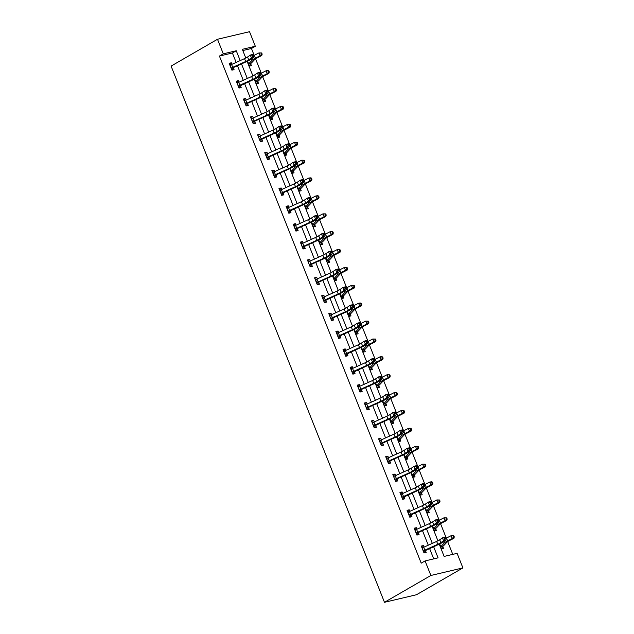 <?xml version="1.0" encoding="UTF-8"?>
<svg xmlns="http://www.w3.org/2000/svg" width="634" height="634" viewBox="0 0 634 634"><rect width="100%" height="100%" fill="white"/><g stroke="black" fill="none" stroke-linecap="round" stroke-linejoin="round"><path stroke-width="0.95" d="M439.251 544.154L444.125 556.422L457.114 553.347L462.907 567.905L416.506 594.732L384.473 602.3L171.093 66.094L217.494 39.268L223.287 53.827L219.419 56.061L421.214 563.158L425.081 560.924L438.07 557.849L433.632 546.698M217.494 39.268L249.527 31.7L255.32 46.258L242.331 49.325L245.794 58.027M254.179 55.34L251.452 48.493L255.32 46.258M452.763 554.378L447.675 541.579M446.304 538.131L440.559 523.7M439.188 520.252L433.442 505.821M432.071 502.366L426.325 487.934M424.954 484.487L419.209 470.056M417.838 466.608L412.092 452.177M410.721 448.721L404.975 434.29M403.604 430.843L397.867 416.411M396.488 412.964L390.75 398.532M389.371 395.077L383.633 380.654M382.262 377.198L376.517 362.767M375.146 359.319L369.4 344.888M368.029 341.441L362.283 327.009M360.912 323.554L355.167 309.123M353.796 305.675L348.05 291.244M346.679 287.796L340.933 273.365M339.562 269.91L333.825 255.478M332.446 252.031L326.708 237.599M325.329 234.152L319.591 219.721M318.22 216.265L312.475 201.834M311.104 198.387L305.358 183.955M303.987 180.508L298.242 166.076M296.87 162.629L291.125 148.197M289.754 144.742L284.008 130.311M282.637 126.863L276.892 112.432M275.521 108.985L269.783 94.553M268.404 91.098L262.666 76.666M261.287 73.219L255.55 58.788M251.452 48.493L242.814 50.538M247.308 61.276L249.21 66.079L251.381 65.564L250.636 63.701M255.589 82.095L254.432 79.155L256.326 83.957L258.49 83.442L257.753 81.588M261.533 97.042L263.443 101.836L265.606 101.329L264.869 99.467M269.822 117.861L268.665 114.912L270.559 119.723L272.723 119.208L271.986 117.345L270.52 119.612M275.766 132.799L277.676 137.602L279.84 137.087L279.103 135.232M284.048 153.618L282.899 150.678L284.793 155.481L286.956 154.973L286.219 153.111L284.753 155.378M291.315 171.228L293.502 170.704A4.367 0.642 158.3 0 0 294.2 170.189L297.576 166.607A6.237 0.919 -21.7 0 1 299.842 165.165L304.471 162.811L302.79 163.057L298.162 165.411A9.351 1.379 158.3 0 0 294.762 167.574L291.18 171.481L290.015 168.557L291.909 173.359L294.073 172.852L293.328 170.99L291.862 173.256M297.116 186.444L299.026 191.246L301.19 190.731L300.445 188.869M304.233 204.33L306.143 209.125L308.306 208.618L307.561 206.755M311.349 222.209L313.251 227.004L315.423 226.496L314.678 224.634M319.631 243.028L318.474 240.08L320.368 244.89L322.532 244.375L321.795 242.513L320.328 244.779M325.575 257.975L327.485 262.769L329.648 262.254L328.911 260.4M332.692 275.853L334.601 280.648L336.765 280.141L336.028 278.278M341.124 296.395L343.319 295.88A4.367 0.642 158.3 0 0 344.008 295.365L347.384 291.775A6.237 0.919 -21.7 0 1 349.651 290.332L354.279 287.979L352.599 288.232L347.971 290.578A9.351 1.379 158.3 0 0 344.571 292.742L340.989 296.657L339.824 293.724L341.718 298.535L343.882 298.02L343.145 296.157L341.678 298.424M346.925 311.611L348.835 316.414L350.998 315.898L350.261 314.044M355.206 332.43L354.057 329.49L355.951 334.292L358.115 333.785L357.37 331.923M361.158 347.377L363.068 352.179L365.232 351.664L364.487 349.802M369.44 368.195L368.291 365.247L370.185 370.058L372.348 369.543L371.603 367.688L370.137 369.947M376.707 385.797L378.894 385.282A4.367 0.642 158.3 0 0 379.592 384.767L382.968 381.177A6.237 0.919 -21.7 0 1 385.234 379.734L389.855 377.381L388.174 377.634L383.554 379.988A9.351 1.379 158.3 0 0 380.154 382.151L376.572 386.058L375.407 383.134L377.301 387.937L379.465 387.429L378.72 385.567L377.254 387.834M383.673 403.961L382.516 401.013L384.41 405.815L386.574 405.308L385.837 403.446M389.617 418.9L391.527 423.702L393.69 423.187L392.953 421.325M396.733 436.786L398.643 441.581L400.807 441.066L400.07 439.211M405.023 457.605L403.866 454.657L405.76 459.46L407.924 458.953L407.186 457.09L405.72 459.357M410.967 472.544L412.877 477.347L415.04 476.831L414.303 474.969M419.248 493.363L418.099 490.423L419.993 495.225L422.157 494.71L421.42 492.856M426.516 510.972L428.703 510.449A4.367 0.642 158.3 0 0 429.4 509.934L432.776 506.344A6.237 0.919 -21.7 0 1 435.043 504.902L439.671 502.556L437.991 502.802L433.363 505.155A9.351 1.379 158.3 0 0 429.963 507.319L426.381 511.226L425.216 508.302L427.11 513.104L429.273 512.597L428.529 510.735L427.062 513.001M432.317 526.188L434.227 530.991L436.39 530.476L435.645 528.613M440.598 547.007L439.449 544.059L441.343 548.87L443.507 548.355L442.762 546.5M433.719 558.879L429.598 548.521M428.283 545.208L422.482 530.634M421.166 527.322L415.365 512.755M414.05 509.443L408.248 494.877M406.933 491.564L401.132 476.99M399.816 473.677L394.015 459.111M392.7 455.798L386.898 441.232M385.583 437.92L379.79 423.346M378.466 420.041L372.673 405.467M371.35 402.154L365.556 387.588M364.241 384.275L358.44 369.709M357.124 366.397L351.323 351.822M350.008 348.51L344.207 333.944M342.891 330.631L337.09 316.065M335.774 312.752L329.973 298.178M328.658 294.865L322.857 280.299M321.541 276.987L315.748 262.421M314.424 259.108L308.631 244.534M307.308 241.229L301.515 226.655M300.191 223.342L294.398 208.776M293.082 205.464L287.281 190.889M285.966 187.585L280.165 173.011M278.849 169.698L273.048 155.132M271.732 151.819L265.931 137.253M264.616 133.94L258.815 119.366M257.499 116.054L251.706 101.488M250.382 98.175L244.589 83.609M243.266 80.296L237.473 65.722M236.149 62.409L232.401 52.994L219.419 56.061M231.941 64.319L231.323 62.782L229.159 63.289L231.901 70.168L234.065 69.661L233.32 67.798M239.058 82.198L238.439 80.661L236.276 81.176L239.018 88.047L241.182 87.54L240.437 85.677L238.97 87.944M246.166 100.077L245.556 98.539L243.393 99.055L246.127 105.933L248.298 105.418L247.553 103.556M253.283 117.964L252.673 116.426L250.509 116.933L253.243 123.812L255.407 123.297L254.67 121.443M260.4 135.842L259.789 134.305L257.626 134.812L260.36 141.691L262.524 141.184L261.787 139.322L260.32 141.588M267.516 153.721L266.906 152.184L264.743 152.699L267.477 159.578L269.64 159.063L268.903 157.2L267.437 159.467M274.633 171.608L274.023 170.07L271.859 170.578L274.593 177.457L276.757 176.941L276.02 175.087M281.75 189.487L281.139 187.949L278.976 188.457L281.71 195.335L283.873 194.828L283.136 192.966M288.866 207.366L288.256 205.828L286.085 206.343L288.827 213.214L290.99 212.707L290.245 210.845L288.779 213.111M295.983 225.244L295.365 223.707L293.201 224.222L295.943 231.101L298.107 230.586L297.362 228.723M303.1 243.131L302.481 241.594L300.318 242.101L303.06 248.98L305.223 248.473L304.478 246.61M310.208 261.01L309.598 259.472L307.435 259.988L310.169 266.859L312.34 266.351L311.595 264.489M317.325 278.889L316.715 277.351L314.551 277.866L317.285 284.745L319.449 284.23L318.712 282.368M324.442 296.775L323.831 295.238L321.668 295.745L324.402 302.624L326.565 302.109L325.828 300.254L324.362 302.521M331.558 314.654L330.948 313.117L328.784 313.624L331.519 320.503L333.682 319.996L332.945 318.133M338.675 332.533L338.065 330.996L335.901 331.511L338.635 338.39L340.799 337.874L340.062 336.012M345.792 350.42L345.181 348.882L343.018 349.389L345.752 356.268L347.915 355.753L347.178 353.899L345.712 356.157M352.908 368.299L352.298 366.761L350.127 367.268L352.869 374.147L355.032 373.64L354.287 371.778L352.821 374.044M360.025 386.177L359.407 384.64L357.243 385.155L359.985 392.034L362.149 391.519L361.404 389.656M367.141 404.056L366.523 402.519L364.36 403.034L367.102 409.913L369.265 409.398L368.52 407.535M374.25 421.943L373.64 420.405L371.476 420.913L374.211 427.791L376.382 427.284L375.637 425.422L374.171 427.688M381.367 439.822L380.757 438.284L378.593 438.799L381.327 445.67L383.491 445.163L382.754 443.301M388.483 457.7L387.873 456.163L385.71 456.678L388.444 463.557L390.607 463.042L389.87 461.18M395.6 475.587L394.99 474.05L392.826 474.557L395.561 481.436L397.724 480.921L396.987 479.066M402.717 493.466L402.107 491.929L399.943 492.444L402.677 499.315L404.841 498.807L404.104 496.945L402.638 499.212M409.833 511.345L409.223 509.807L407.06 510.322L409.794 517.201L411.957 516.686L411.22 514.824L409.754 517.09M416.95 529.231L416.34 527.694L414.168 528.201L416.91 535.08L419.074 534.565L418.337 532.711M424.067 547.11L423.449 545.573L421.285 546.08L424.027 552.959L426.191 552.452L425.446 550.589L423.98 552.856M425.081 560.924L430.874 575.474L384.473 602.3M430.874 575.474L462.907 567.905M247.117 61.363L252.911 75.906M254.234 79.242L260.027 93.792M261.351 97.129L267.144 111.671M268.467 115.008L274.253 129.55M275.584 132.886L281.369 147.429M282.701 150.765L288.486 165.315M289.817 168.652L295.603 183.194M296.934 186.531L302.719 201.073M304.051 204.41L309.836 218.96M311.159 222.296L316.952 236.839M318.276 240.175L324.069 254.717M325.393 258.054L331.186 272.604M332.509 275.941L338.294 290.483M339.626 293.819L345.411 308.362M346.743 311.698L352.528 326.241M353.859 329.577L359.644 344.127M360.976 347.464L366.761 362.006M368.092 365.342L373.878 379.885M375.209 383.221L380.994 397.772M382.318 401.108L388.111 415.65M389.434 418.987L395.228 433.529M396.551 436.866L402.344 451.416M403.668 454.752L409.453 469.295M410.784 472.631L416.57 487.174M417.901 490.51L423.686 505.052M425.018 508.397L430.803 522.939M432.134 526.275L437.92 540.818M240.183 60.595L236.268 50.76L223.287 53.827M432.309 543.386L426.516 528.811M425.192 525.507L419.399 510.933M418.075 507.62L412.282 493.054M410.967 489.741L405.166 475.175M403.85 471.862L398.049 457.288M396.733 453.976L390.932 439.41M389.617 436.097L383.816 421.531M382.5 418.218L376.699 403.644M375.383 400.331L369.582 385.765M368.267 382.453L362.474 367.886M361.15 364.574L355.357 350M354.034 346.695L348.24 332.121M346.925 328.808L341.124 314.242M339.808 310.929L334.007 296.355M332.692 293.051L326.89 278.477M325.575 275.164L319.774 260.598M318.458 257.285L312.657 242.719M311.342 239.406L305.54 224.832M304.225 221.52L298.432 206.953M297.108 203.641L291.315 189.075M289.992 185.762L284.198 171.188M282.875 167.875L277.082 153.309M275.766 149.996L269.965 135.43M268.65 132.118L262.848 117.544M261.533 114.239L255.732 99.665M254.416 96.352L248.615 81.786M247.3 78.473L241.499 63.907M232.401 52.994L236.268 50.76M229.397 63.891L231.323 62.782M236.514 81.77L238.439 80.661M243.63 99.657L245.556 98.539M250.747 117.536L252.673 116.426M257.864 135.414L259.789 134.305M264.98 153.301L266.906 152.184M272.097 171.18L274.023 170.07M279.214 189.059L281.139 187.949M286.33 206.946L288.256 205.828M293.447 224.824L295.365 223.707M300.556 242.703L302.481 241.594M307.672 260.582L309.598 259.472M314.789 278.469L316.715 277.351M321.906 296.347L323.831 295.238M329.022 314.226L330.948 313.117M336.139 332.113L338.065 330.996M343.256 349.992L345.181 348.882M350.372 367.871L352.298 366.761M357.489 385.757L359.407 384.64M364.598 403.636L366.523 402.519M371.714 421.515L373.64 420.405M378.831 439.394L380.757 438.284M385.947 457.28L387.873 456.163M393.064 475.159L394.99 474.05M400.181 493.038L402.107 491.929M407.297 510.925L409.223 509.807M414.414 528.804L416.34 527.694M421.531 546.682L423.449 545.573M231.156 68.306L231.355 68.02A4.367 0.642 -21.7 0 1 232.718 67.347L245.667 61.498A6.237 0.919 158.3 0 0 248.71 59.873L251.452 57.963L250.311 55.095L252.855 54.35L253.164 54.928L252.15 55.221L252.601 56.371L253.616 56.069L253.164 54.928M252.15 55.221L250.311 55.095L247.569 57.005A6.237 0.919 158.3 0 1 244.526 58.629L231.576 64.478A4.367 0.642 -21.7 0 0 230.213 65.151L231.172 68.29M252.601 56.371L251.452 57.963L253.988 57.218L251.246 59.12A9.351 1.379 -21.7 0 1 246.689 61.561L233.542 67.505L231.854 70.065M229.682 64.597L231.259 64.628M231.355 68.02L233.542 67.505M253.988 57.218L253.616 56.069M250.81 63.424A4.367 0.642 158.3 0 0 251.508 62.909L254.884 59.319A6.237 0.919 -21.7 0 1 257.15 57.876L261.771 55.523L260.091 55.776L255.47 58.122A9.351 1.379 158.3 0 0 252.063 60.293L248.623 63.939L250.81 63.424L249.17 65.968M261.485 54.215L262.159 54.112L261.699 52.963L261.026 53.066L261.485 54.215L260.091 55.776L258.949 52.907L254.329 55.261A9.351 1.379 158.3 0 0 253.473 55.705M261.026 53.066L258.949 52.907L261.699 52.963M262.159 54.112L261.771 55.523M238.273 86.192L238.471 85.899A4.367 0.642 -21.7 0 1 239.834 85.225L252.784 79.377A6.237 0.919 158.3 0 0 255.819 77.752L258.569 75.842L257.428 72.981L259.964 72.228L260.281 72.807L259.258 73.108L259.718 74.249L260.733 73.956L260.281 72.807M259.258 73.108L257.428 72.981L254.686 74.883A6.237 0.919 158.3 0 1 251.643 76.508L238.693 82.365A4.367 0.642 -21.7 0 0 237.33 83.038L238.289 86.169M236.799 82.483L238.376 82.507M259.718 74.249L258.569 75.842L261.105 75.097L258.363 77.007A9.351 1.379 -21.7 0 1 253.806 79.44L240.452 85.661M238.471 85.899L240.658 85.384M261.105 75.097L260.733 73.956M266.375 90.987L264.544 90.86L261.794 92.77A6.237 0.919 158.3 0 1 258.759 94.395L245.81 100.243A4.367 0.642 -21.7 0 0 244.447 100.917L245.588 103.786A4.367 0.642 -21.7 0 1 246.951 103.104L259.9 97.256A6.237 0.919 158.3 0 0 262.936 95.631L265.686 93.721L264.544 90.86L267.08 90.115L267.397 90.686L266.375 90.987L266.835 92.136L267.849 91.835L267.397 90.686M266.835 92.136L265.686 93.721L268.222 92.976L265.48 94.886A9.351 1.379 -21.7 0 1 260.923 97.327L247.775 103.263L246.087 105.823M243.916 100.362L245.493 100.386M245.588 103.786L247.775 103.263M268.222 92.976L267.849 91.835M257.927 81.303A4.367 0.642 158.3 0 0 258.617 80.787L261.993 77.197A6.237 0.919 -21.7 0 1 264.267 75.755L268.887 73.401L267.207 73.655L262.579 76.009A9.351 1.379 158.3 0 0 259.179 78.172L255.732 81.818L257.927 81.303L256.287 83.854M268.602 72.094L269.276 71.991L268.816 70.85L268.142 70.945L268.602 72.094L267.207 73.655L266.066 70.786L261.446 73.14A9.351 1.379 158.3 0 0 260.59 73.592M268.142 70.945L266.066 70.786L267.746 70.54L268.816 70.85M269.276 71.991L268.887 73.401M265.044 99.181A4.367 0.642 158.3 0 0 265.733 98.666L269.109 95.084A6.237 0.919 -21.7 0 1 271.376 93.634L276.004 91.288L274.324 91.534L269.696 93.887A9.351 1.379 158.3 0 0 266.296 96.051L262.848 99.704L265.044 99.181L263.403 101.733M261.549 97.034L262.848 99.704M275.719 89.973L276.392 89.877L275.933 88.728L275.259 88.831L275.719 89.973L274.324 91.534L273.183 88.673L268.554 91.027A9.351 1.379 158.3 0 0 267.707 91.47M275.259 88.831L273.183 88.673L275.933 88.728M276.392 89.877L276.004 91.288M252.506 121.95L252.704 121.665A4.367 0.642 -21.7 0 1 254.068 120.991L267.017 115.142A6.237 0.919 158.3 0 0 270.052 113.518L272.802 111.608L271.661 108.739L274.197 107.994L274.506 108.572L273.492 108.866L273.951 110.015L274.966 109.714L274.506 108.572M273.492 108.866L271.661 108.739L268.911 110.649A6.237 0.919 158.3 0 1 265.876 112.273L252.926 118.122A4.367 0.642 -21.7 0 0 251.563 118.796L252.514 121.934M273.951 110.015L272.802 111.608L275.338 110.855L272.596 112.765A9.351 1.379 -21.7 0 1 268.031 115.206L254.892 121.142L253.204 123.709M251.032 118.241L252.609 118.273M252.704 121.665L254.892 121.142M275.338 110.855L274.966 109.714M259.623 139.829L259.813 139.543A4.367 0.642 -21.7 0 1 261.184 138.87L274.134 133.021A6.237 0.919 158.3 0 0 277.169 131.397L279.919 129.487L278.778 126.618L281.314 125.873L281.623 126.451L280.608 126.752L281.068 127.894L282.082 127.6L281.623 126.451M280.608 126.752L278.778 126.618L276.028 128.528A6.237 0.919 158.3 0 1 272.992 130.152L260.043 136.009A4.367 0.642 -21.7 0 0 258.68 136.682L258.363 136.675M258.149 136.128L259.726 136.151M281.068 127.894L279.919 129.487L282.455 128.742L279.713 130.652A9.351 1.379 -21.7 0 1 275.148 133.085L261.794 139.306M259.813 139.543L262.008 139.028M282.455 128.742L282.082 127.6M287.725 144.631L285.894 144.504L283.144 146.414A6.237 0.919 158.3 0 1 280.109 148.039L267.16 153.888A4.367 0.642 -21.7 0 0 265.789 154.561L266.93 157.422A4.367 0.642 -21.7 0 1 268.293 156.749L281.25 150.9A6.237 0.919 158.3 0 0 284.286 149.275L287.028 147.365L285.894 144.504L288.43 143.752L288.739 144.33L287.725 144.631L288.185 145.78L289.199 145.479L288.739 144.33M265.258 154.007L266.835 154.03M288.185 145.78L287.028 147.365L289.572 146.62L286.83 148.53A9.351 1.379 -21.7 0 1 282.265 150.963L268.911 157.184M266.93 157.422L269.125 156.907M289.572 146.62L289.199 145.479M276.226 112.963A6.237 0.919 -21.7 0 1 278.492 111.521L283.121 109.167L281.441 109.42L276.812 111.766A9.351 1.379 158.3 0 0 273.412 113.93L269.965 117.583L272.16 117.068A4.367 0.642 158.3 0 0 272.85 116.553L276.226 112.963M282.835 107.859L283.501 107.756L283.049 106.607L282.376 106.71L282.835 107.859L281.441 109.42L280.299 106.552L275.671 108.905A9.351 1.379 158.3 0 0 274.823 109.349M282.376 106.71L280.299 106.552L283.049 106.607M283.501 107.756L283.121 109.167M279.277 134.947A4.367 0.642 158.3 0 0 279.966 134.432L283.343 130.842A6.237 0.919 -21.7 0 1 285.609 129.399L290.237 127.046L288.557 127.299L283.929 129.653A9.351 1.379 158.3 0 0 280.529 131.817L277.082 135.462L279.277 134.947L277.637 137.491M289.952 125.738L290.618 125.635L290.166 124.494L289.492 124.589L289.952 125.738L288.557 127.299L287.416 124.43L282.788 126.784A9.351 1.379 158.3 0 0 281.94 127.236M289.492 124.589L287.416 124.43L289.096 124.185L290.166 124.494M290.618 125.635L290.237 127.046M290.459 148.721A6.237 0.919 -21.7 0 1 292.726 147.278L297.354 144.932L295.674 145.178L291.046 147.532A9.351 1.379 158.3 0 0 287.646 149.695L284.198 153.349L286.394 152.826A4.367 0.642 158.3 0 0 287.083 152.311L290.459 148.721M297.061 143.617L297.734 143.522L297.283 142.373L296.609 142.476L297.061 143.617L295.674 145.178L294.533 142.317L289.904 144.663A9.351 1.379 158.3 0 0 289.049 145.115M296.609 142.476L294.533 142.317L297.283 142.373M297.734 143.522L297.354 144.932M304.177 161.504L304.851 161.401L304.399 160.251L303.726 160.354L304.177 161.504L302.79 163.057L301.649 160.196L297.021 162.55A9.351 1.379 158.3 0 0 296.165 162.993M303.726 160.354L301.649 160.196L304.399 160.251M304.851 161.401L304.471 162.811M300.619 188.591A4.367 0.642 158.3 0 0 301.316 188.076L304.692 184.486A6.237 0.919 -21.7 0 1 306.959 183.044L311.587 180.69L309.907 180.944L305.279 183.297A9.351 1.379 158.3 0 0 301.879 185.461L298.432 189.106L300.619 188.591L298.979 191.135M297.132 186.436L298.432 189.106M311.294 179.382L311.968 179.279L311.516 178.138L310.842 178.233L311.294 179.382L309.907 180.944L308.766 178.075L304.138 180.428A9.351 1.379 158.3 0 0 303.282 180.88M310.842 178.233L308.766 178.075L310.446 177.829L311.516 178.138M311.968 179.279L311.587 180.69M307.736 206.47A4.367 0.642 158.3 0 0 308.433 205.955L311.809 202.365A6.237 0.919 -21.7 0 1 314.076 200.923L318.704 198.569L317.016 198.822L312.396 201.176A9.351 1.379 158.3 0 0 308.996 203.34L305.548 206.985L307.736 206.47L306.095 209.022M318.411 197.261L319.084 197.158L318.625 196.017L317.959 196.112L318.411 197.261L317.016 198.822L315.883 195.954L311.254 198.307A9.351 1.379 158.3 0 0 310.398 198.759M317.959 196.112L315.883 195.954L317.563 195.708L318.625 196.017M319.084 197.158L318.704 198.569M314.852 224.349A4.367 0.642 158.3 0 0 315.55 223.834L318.926 220.252A6.237 0.919 -21.7 0 1 321.192 218.809L325.813 216.456L324.132 216.701L319.512 219.055A9.351 1.379 158.3 0 0 316.104 221.218L312.665 224.872L314.852 224.349L313.212 226.901M325.527 215.14L326.201 215.045L325.741 213.896L325.068 213.999L325.527 215.14L324.132 216.701L322.991 213.84L318.371 216.194A9.351 1.379 158.3 0 0 317.515 216.638M325.068 213.999L322.991 213.84L325.741 213.896M326.201 215.045L325.813 216.456M326.034 238.13A6.237 0.919 -21.7 0 1 328.309 236.688L332.929 234.334L331.249 234.588L326.629 236.942A9.351 1.379 158.3 0 0 323.221 239.105L319.774 242.751L321.969 242.236A4.367 0.642 158.3 0 0 322.666 241.72L326.034 238.13M332.644 233.027L333.318 232.924L332.858 231.775L332.184 231.878L332.644 233.027L331.249 234.588L330.108 231.719L325.488 234.073A9.351 1.379 158.3 0 0 324.632 234.525M332.184 231.878L330.108 231.719L332.858 231.775M333.318 232.924L332.929 234.334M329.086 260.114A4.367 0.642 158.3 0 0 329.775 259.599L333.151 256.009A6.237 0.919 -21.7 0 1 335.418 254.567L340.046 252.213L338.366 252.467L333.738 254.82A9.351 1.379 158.3 0 0 330.338 256.984L326.89 260.629L329.086 260.114L327.445 262.666M325.591 257.967L326.89 260.629M339.761 250.906L340.434 250.802L339.975 249.661L339.301 249.756L339.761 250.906L338.366 252.467L337.225 249.598L332.604 251.952A9.351 1.379 158.3 0 0 331.748 252.403M339.301 249.756L337.225 249.598L338.905 249.352L339.975 249.661M340.434 250.802L340.046 252.213M336.202 277.993A4.367 0.642 158.3 0 0 336.892 277.478L340.268 273.896A6.237 0.919 -21.7 0 1 342.534 272.454L347.163 270.1L345.482 270.346L340.854 272.699A9.351 1.379 158.3 0 0 337.454 274.863L334.007 278.516L336.202 277.993L334.562 280.545M346.877 268.784L347.551 268.689L347.091 267.54L346.418 267.643L346.877 268.784L345.482 270.346L344.341 267.485L339.713 269.838A9.351 1.379 158.3 0 0 338.865 270.282M346.418 267.643L344.341 267.485L347.091 267.54M347.551 268.689L347.163 270.1M353.994 286.671L354.66 286.568L354.208 285.419L353.534 285.522L353.994 286.671L352.599 288.232L351.458 285.363L346.83 287.717A9.351 1.379 158.3 0 0 345.982 288.161M353.534 285.522L351.458 285.363L354.208 285.419M354.66 286.568L354.279 287.979M350.436 313.759A4.367 0.642 158.3 0 0 351.125 313.244L354.501 309.654A6.237 0.919 -21.7 0 1 356.768 308.211L361.396 305.857L359.716 306.111L355.088 308.465A9.351 1.379 158.3 0 0 351.688 310.628L348.24 314.274L350.436 313.759L348.795 316.303M346.941 311.611L348.24 314.274M361.103 304.55L361.776 304.447L361.325 303.306L360.651 303.401L361.103 304.55L359.716 306.111L358.575 303.242L353.946 305.596A9.351 1.379 158.3 0 0 353.098 306.048M360.651 303.401L358.575 303.242L360.255 302.997L361.325 303.306M361.776 304.447L361.396 305.857M357.544 331.637A4.367 0.642 158.3 0 0 358.242 331.122L361.618 327.532A6.237 0.919 -21.7 0 1 363.884 326.09L368.512 323.744L366.832 323.99L362.204 326.344A9.351 1.379 158.3 0 0 358.804 328.507L355.357 332.161L357.544 331.637L355.904 334.189M368.219 322.429L368.893 322.334L368.441 321.184L367.768 321.287L368.219 322.429L366.832 323.99L365.691 321.129L361.063 323.475A9.351 1.379 158.3 0 0 360.207 323.926M367.768 321.287L365.691 321.129L368.441 321.184M368.893 322.334L368.512 323.744M364.661 349.516A4.367 0.642 158.3 0 0 365.358 349.001L368.734 345.419A6.237 0.919 -21.7 0 1 371.001 343.977L375.629 341.623L373.949 341.869L369.321 344.222A9.351 1.379 158.3 0 0 365.921 346.386L362.474 350.039L364.661 349.516L363.02 352.068M375.336 340.315L376.01 340.212L375.558 339.063L374.884 339.166L375.336 340.315L373.949 341.869L372.808 339.008L368.18 341.361A9.351 1.379 158.3 0 0 367.324 341.805M374.884 339.166L372.808 339.008L375.558 339.063M376.01 340.212L375.629 341.623M375.851 363.298A6.237 0.919 -21.7 0 1 378.118 361.856L382.746 359.502L381.058 359.755L376.438 362.109A9.351 1.379 158.3 0 0 373.038 364.273L369.59 367.918L371.778 367.403A4.367 0.642 158.3 0 0 372.475 366.888L375.851 363.298M382.453 358.194L383.126 358.091L382.667 356.95L382.001 357.045L382.453 358.194L381.058 359.755L379.924 356.887L375.296 359.24A9.351 1.379 158.3 0 0 374.44 359.692M382.001 357.045L379.924 356.887L381.605 356.641L382.667 356.95M383.126 358.091L382.746 359.502M389.569 376.073L390.243 375.97L389.783 374.829L389.11 374.932L389.569 376.073L388.174 377.634L387.033 374.765L382.413 377.119A9.351 1.379 158.3 0 0 381.557 377.571M389.11 374.932L387.033 374.765L389.783 374.829M390.243 375.97L389.855 377.381M386.011 403.161A4.367 0.642 158.3 0 0 386.708 402.645L390.084 399.063A6.237 0.919 -21.7 0 1 392.351 397.621L396.971 395.267L395.291 395.513L390.671 397.867A9.351 1.379 158.3 0 0 387.263 400.03L383.816 403.684L386.011 403.161L384.37 405.712M396.686 393.952L397.359 393.857L396.9 392.708L396.226 392.811L396.686 393.952L395.291 395.513L394.15 392.652L389.53 395.006A9.351 1.379 158.3 0 0 388.674 395.45M396.226 392.811L394.15 392.652L396.9 392.708M397.359 393.857L396.971 395.267M393.128 421.047A4.367 0.642 158.3 0 0 393.817 420.532L397.193 416.942A6.237 0.919 -21.7 0 1 399.468 415.5L404.088 413.146L402.408 413.4L397.78 415.753A9.351 1.379 158.3 0 0 394.38 417.917L390.932 421.562L393.128 421.047L391.487 423.591M403.803 411.838L404.476 411.735L404.017 410.586L403.343 410.689L403.803 411.838L402.408 413.4L401.267 410.531L396.646 412.885A9.351 1.379 158.3 0 0 395.79 413.336M403.343 410.689L401.267 410.531L404.017 410.586M404.476 411.735L404.088 413.146M400.244 438.926A4.367 0.642 158.3 0 0 400.934 438.411L404.31 434.821A6.237 0.919 -21.7 0 1 406.576 433.379L411.204 431.025L409.524 431.279L404.896 433.632A9.351 1.379 158.3 0 0 401.496 435.796L398.049 439.441L400.244 438.926L398.604 441.478M396.749 436.778L398.049 439.441M410.919 429.717L411.593 429.614L411.133 428.473L410.46 428.568L410.919 429.717L409.524 431.279L408.383 428.41L403.755 430.763A9.351 1.379 158.3 0 0 402.907 431.215M410.46 428.568L408.383 428.41L410.063 428.164L411.133 428.473M411.593 429.614L411.204 431.025M294.842 162.51L293.003 162.383L290.261 164.293A6.237 0.919 158.3 0 1 287.226 165.918L274.268 171.766A4.367 0.642 -21.7 0 0 272.905 172.44L274.046 175.309A4.367 0.642 -21.7 0 1 275.41 174.635L288.359 168.779A6.237 0.919 158.3 0 0 291.402 167.154L294.144 165.252L293.003 162.383L295.547 161.638L295.856 162.209L294.842 162.51L295.293 163.659L296.316 163.358L295.856 162.209M295.293 163.659L294.144 165.252L296.688 164.499L293.938 166.409A9.351 1.379 -21.7 0 1 289.381 168.85L276.242 174.786L274.554 177.346M272.374 171.885L273.951 171.917M274.046 175.309L276.242 174.786M296.688 164.499L296.316 163.358M280.965 193.473L281.163 193.188A4.367 0.642 -21.7 0 1 282.526 192.514L295.476 186.665A6.237 0.919 158.3 0 0 298.519 185.041L301.261 183.131L300.12 180.262L302.664 179.517L302.973 180.096L301.958 180.397L302.41 181.538L303.432 181.237L302.973 180.096M301.958 180.397L300.12 180.262L297.378 182.172A6.237 0.919 158.3 0 1 294.334 183.797L281.385 189.645A4.367 0.642 -21.7 0 0 280.022 190.319L280.981 193.457M302.41 181.538L301.261 183.131L303.805 182.386L301.055 184.288A9.351 1.379 -21.7 0 1 296.498 186.729L283.358 192.673L281.67 195.232M279.491 189.772L281.068 189.796M281.163 193.188L283.358 192.673M303.805 182.386L303.432 181.237M288.082 211.36L288.28 211.067A4.367 0.642 -21.7 0 1 289.643 210.393L302.592 204.544A6.237 0.919 158.3 0 0 305.636 202.92L308.378 201.01L307.236 198.149L309.78 197.396L310.089 197.974L309.075 198.276L309.527 199.417L310.541 199.124L310.089 197.974M309.075 198.276L307.236 198.149L304.494 200.051A6.237 0.919 158.3 0 1 301.451 201.683L288.502 207.532A4.367 0.642 -21.7 0 0 287.139 208.206L288.098 211.336M286.608 207.651L288.185 207.675M309.527 199.417L308.378 201.01L310.922 200.265L308.172 202.175A9.351 1.379 -21.7 0 1 303.615 204.608L290.261 210.829M288.28 211.067L290.475 210.551M310.922 200.265L310.541 199.124M316.192 216.154L314.353 216.028L311.611 217.938A6.237 0.919 158.3 0 1 308.568 219.562L295.618 225.411A4.367 0.642 -21.7 0 0 294.255 226.084L295.396 228.953A4.367 0.642 -21.7 0 1 296.76 228.28L309.709 222.423A6.237 0.919 158.3 0 0 312.752 220.798L315.494 218.896L314.353 216.028L316.897 215.283L317.206 215.853L316.192 216.154L316.643 217.303L317.658 217.002L317.206 215.853M316.643 217.303L315.494 218.896L318.03 218.144L315.288 220.053A9.351 1.379 -21.7 0 1 310.731 222.494L297.584 228.43L295.896 230.99M293.724 225.53L295.301 225.553M295.396 228.953L297.584 228.43M318.03 218.144L317.658 217.002M302.315 247.117L302.513 246.832A4.367 0.642 -21.7 0 1 303.876 246.158L316.826 240.31A6.237 0.919 158.3 0 0 319.861 238.685L322.611 236.775L321.47 233.906L324.006 233.161L324.323 233.74L323.3 234.033L323.76 235.182L324.774 234.881L324.323 233.74M323.3 234.033L321.47 233.906L318.728 235.816A6.237 0.919 158.3 0 1 315.684 237.441L302.735 243.29A4.367 0.642 -21.7 0 0 301.372 243.963L302.331 247.102M323.76 235.182L322.611 236.775L325.147 236.03L322.405 237.932A9.351 1.379 -21.7 0 1 317.848 240.373L304.7 246.317L303.012 248.877M300.841 243.408L302.418 243.44M302.513 246.832L304.7 246.317M325.147 236.03L324.774 234.881M309.432 265.004L309.63 264.711A4.367 0.642 -21.7 0 1 310.993 264.037L323.942 258.189A6.237 0.919 158.3 0 0 326.978 256.564L329.728 254.654L328.586 251.793L331.122 251.04L331.439 251.619L330.417 251.92L330.877 253.061L331.891 252.768L331.439 251.619M330.417 251.92L328.586 251.793L325.836 253.695A6.237 0.919 158.3 0 1 322.801 255.32L309.852 261.176A4.367 0.642 -21.7 0 0 308.489 261.85L308.179 261.842M330.877 253.061L329.728 254.654L332.264 253.909L329.522 255.819A9.351 1.379 -21.7 0 1 324.965 258.252L311.817 264.196L310.129 266.755M307.958 261.295L309.535 261.319M309.63 264.711L311.817 264.196M332.264 253.909L331.891 252.768M337.534 269.799L335.703 269.672L332.953 271.582A6.237 0.919 158.3 0 1 329.918 273.206L316.968 279.055A4.367 0.642 -21.7 0 0 315.605 279.729L316.746 282.598A4.367 0.642 -21.7 0 1 318.109 281.924L331.059 276.067A6.237 0.919 158.3 0 0 334.094 274.443L336.844 272.533L335.703 269.672L338.239 268.927L338.548 269.498L337.534 269.799L337.993 270.948L339.008 270.647L338.548 269.498M337.993 270.948L336.844 272.533L339.38 271.788L336.638 273.698A9.351 1.379 -21.7 0 1 332.073 276.139L318.934 282.075L317.246 284.634M315.074 279.174L316.651 279.198M316.746 282.598L318.934 282.075M339.38 271.788L339.008 270.647M344.65 287.678L342.82 287.551L340.07 289.461A6.237 0.919 158.3 0 1 337.034 291.085L324.085 296.934A4.367 0.642 -21.7 0 0 322.722 297.608L323.855 300.476A4.367 0.642 -21.7 0 1 325.226 299.803L338.176 293.954A6.237 0.919 158.3 0 0 341.211 292.329L343.961 290.42L342.82 287.551L345.356 286.806L345.665 287.384L344.65 287.678L345.11 288.827L346.124 288.525L345.665 287.384M322.191 297.053L323.768 297.084M345.11 288.827L343.961 290.42L346.497 289.667L343.755 291.577A9.351 1.379 -21.7 0 1 339.19 294.017L325.836 300.231M323.855 300.476L326.05 299.953M346.497 289.667L346.124 288.525M330.782 318.648L330.972 318.355A4.367 0.642 -21.7 0 1 332.335 317.682L345.292 311.833A6.237 0.919 158.3 0 0 348.328 310.208L351.07 308.298L349.936 305.429L352.472 304.685L352.781 305.263L351.767 305.564L352.227 306.705L353.241 306.412L352.781 305.263M351.767 305.564L349.936 305.429L347.186 307.339A6.237 0.919 158.3 0 1 344.151 308.964L331.202 314.821A4.367 0.642 -21.7 0 0 329.831 315.494L329.522 315.486M352.227 306.705L351.07 308.298L353.613 307.553L350.871 309.463A9.351 1.379 -21.7 0 1 346.307 311.896L333.167 317.84L331.479 320.4M329.308 314.939L330.877 314.963M330.972 318.355L333.167 317.84M353.613 307.553L353.241 306.412M337.898 336.527L338.088 336.234A4.367 0.642 -21.7 0 1 339.452 335.56L352.401 329.712A6.237 0.919 158.3 0 0 355.444 328.087L358.186 326.177L357.045 323.316L359.589 322.571L359.898 323.142L358.884 323.443L359.335 324.592L360.358 324.291L359.898 323.142M358.884 323.443L357.045 323.316L354.303 325.226A6.237 0.919 158.3 0 1 351.268 326.851L338.31 332.699A4.367 0.642 -21.7 0 0 336.947 333.373L337.906 336.511M359.335 324.592L358.186 326.177L360.73 325.432L357.98 327.342A9.351 1.379 -21.7 0 1 353.423 329.775L340.284 335.719L338.596 338.279M336.416 332.818L337.993 332.842M338.088 336.234L340.284 335.719M360.73 325.432L360.358 324.291M366 341.322L364.162 341.195L361.42 343.105A6.237 0.919 158.3 0 1 358.376 344.73L345.427 350.578A4.367 0.642 -21.7 0 0 344.064 351.252L345.205 354.121A4.367 0.642 -21.7 0 1 346.568 353.447L359.518 347.598A6.237 0.919 158.3 0 0 362.561 345.966L365.303 344.064L364.162 341.195L366.706 340.45L367.015 341.029L366 341.322L366.452 342.471L367.474 342.17L367.015 341.029M343.533 350.697L345.11 350.729M366.452 342.471L365.303 344.064L367.847 343.311L365.097 345.221A9.351 1.379 -21.7 0 1 360.54 347.662L347.186 353.875M345.205 354.121L347.4 353.598M367.847 343.311L367.474 342.17M352.124 372.285L352.322 371.999A4.367 0.642 -21.7 0 1 353.685 371.326L366.634 365.477A6.237 0.919 158.3 0 0 369.677 363.853L372.42 361.943L371.278 359.074L373.822 358.329L374.131 358.907L373.117 359.209L373.569 360.35L374.583 360.049L374.131 358.907M373.117 359.209L371.278 359.074L368.536 360.984A6.237 0.919 158.3 0 1 365.493 362.608L352.544 368.457A4.367 0.642 -21.7 0 0 351.181 369.131L352.139 372.269M350.65 368.584L352.227 368.608M373.569 360.35L372.42 361.943L374.963 361.198L372.213 363.108A9.351 1.379 -21.7 0 1 367.657 365.541L354.303 371.762M352.322 371.999L354.517 371.484M374.963 361.198L374.583 360.049M359.24 390.172L359.438 389.878A4.367 0.642 -21.7 0 1 360.801 389.205L373.751 383.356A6.237 0.919 158.3 0 0 376.794 381.731L379.536 379.821L378.395 376.961L380.939 376.208L381.248 376.786L380.234 377.087L380.685 378.229L381.7 377.935L381.248 376.786M380.234 377.087L378.395 376.961L375.653 378.863A6.237 0.919 158.3 0 1 372.61 380.495L359.66 386.344A4.367 0.642 -21.7 0 0 358.297 387.017L357.988 387.009M380.685 378.229L379.536 379.821L382.08 379.077L379.33 380.986A9.351 1.379 -21.7 0 1 374.773 383.419L361.634 389.363L359.938 391.923M357.766 386.463L359.343 386.486M359.438 389.878L361.634 389.363M382.08 379.077L381.7 377.935M366.357 408.05L366.555 407.765A4.367 0.642 -21.7 0 1 367.918 407.091L380.868 401.235A6.237 0.919 158.3 0 0 383.911 399.61L386.653 397.708L385.512 394.839L388.056 394.094L388.365 394.665L387.342 394.966L387.802 396.115L388.816 395.814L388.365 394.665M387.342 394.966L385.512 394.839L382.77 396.749A6.237 0.919 158.3 0 1 379.726 398.374L366.777 404.223A4.367 0.642 -21.7 0 0 365.414 404.896L366.373 408.034M387.802 396.115L386.653 397.708L389.189 396.955L386.447 398.865A9.351 1.379 -21.7 0 1 381.89 401.306L368.742 407.242L367.054 409.802M364.883 404.341L366.46 404.373M366.555 407.765L368.742 407.242M389.189 396.955L388.816 395.814M373.474 425.929L373.672 425.644A4.367 0.642 -21.7 0 1 375.035 424.97L387.984 419.122A6.237 0.919 158.3 0 0 391.019 417.497L393.769 415.587L392.628 412.718L395.164 411.973L395.481 412.552L394.459 412.845L394.919 413.994L395.933 413.693L395.481 412.552M394.459 412.845L392.628 412.718L389.886 414.628A6.237 0.919 158.3 0 1 386.843 416.253L373.894 422.101A4.367 0.642 -21.7 0 0 372.53 422.775L373.489 425.913M371.999 422.22L373.577 422.252M394.919 413.994L393.769 415.587L396.305 414.842L393.563 416.744A9.351 1.379 -21.7 0 1 389.007 419.185L375.653 425.406M373.672 425.644L375.859 425.129M396.305 414.842L395.933 413.693M401.576 430.732L399.745 430.605L396.995 432.507A6.237 0.919 158.3 0 1 393.96 434.131L381.01 439.988A4.367 0.642 -21.7 0 0 379.647 440.662L380.788 443.523A4.367 0.642 -21.7 0 1 382.151 442.849L395.101 437A6.237 0.919 158.3 0 0 398.136 435.376L400.886 433.466L399.745 430.605L402.281 429.852L402.59 430.431L401.576 430.732L402.035 431.873L403.05 431.58L402.59 430.431M402.035 431.873L400.886 433.466L403.422 432.721L400.68 434.631A9.351 1.379 -21.7 0 1 396.123 437.064L382.976 443.007L381.288 445.567M379.116 440.107L380.693 440.131M380.788 443.523L382.976 443.007M403.422 432.721L403.05 431.58M387.707 461.695L387.905 461.409A4.367 0.642 -21.7 0 1 389.268 460.736L402.218 454.879A6.237 0.919 158.3 0 0 405.253 453.255L408.003 451.345L406.862 448.484L409.398 447.739L409.707 448.309L408.692 448.61L409.152 449.76L410.166 449.458L409.707 448.309M408.692 448.61L406.862 448.484L404.112 450.394A6.237 0.919 158.3 0 1 401.076 452.018L388.127 457.867A4.367 0.642 -21.7 0 0 386.764 458.541L387.715 461.679M409.152 449.76L408.003 451.345L410.539 450.6L407.797 452.51A9.351 1.379 -21.7 0 1 403.232 454.95L390.092 460.886L388.404 463.446M386.233 457.986L387.81 458.01M387.905 461.409L390.092 460.886M410.539 450.6L410.166 449.458M394.823 479.573L395.014 479.288A4.367 0.642 -21.7 0 1 396.385 478.615L409.334 472.766A6.237 0.919 158.3 0 0 412.369 471.141L415.111 469.231L413.978 466.362L416.514 465.618L416.823 466.196L415.809 466.489L416.269 467.638L417.283 467.337L416.823 466.196M415.809 466.489L413.978 466.362L411.228 468.272A6.237 0.919 158.3 0 1 408.193 469.897L395.244 475.746A4.367 0.642 -21.7 0 0 393.88 476.419L393.563 476.419M416.269 467.638L415.111 469.231L417.655 468.486L414.913 470.388A9.351 1.379 -21.7 0 1 410.349 472.829L397.209 478.773L395.521 481.333M393.349 475.865L394.919 475.896M395.014 479.288L397.209 478.773M417.655 468.486L417.283 467.337M422.926 484.376L421.087 484.249L418.345 486.151A6.237 0.919 158.3 0 1 415.31 487.776L402.36 493.632A4.367 0.642 -21.7 0 0 400.989 494.306L402.13 497.167A4.367 0.642 -21.7 0 1 403.493 496.493L416.443 490.645A6.237 0.919 158.3 0 0 419.486 489.02L422.228 487.11L421.087 484.249L423.631 483.496L423.94 484.075L422.926 484.376L423.377 485.517L424.4 485.224L423.94 484.075M400.458 493.751L402.035 493.775M423.377 485.517L422.228 487.11L424.772 486.365L422.022 488.275A9.351 1.379 -21.7 0 1 417.465 490.708L404.112 496.929M402.13 497.167L404.326 496.652M424.772 486.365L424.4 485.224M430.042 502.255L428.204 502.128L425.462 504.038A6.237 0.919 158.3 0 1 422.418 505.663L409.469 511.511A4.367 0.642 -21.7 0 0 408.106 512.185L409.247 515.046A4.367 0.642 -21.7 0 1 410.61 514.372L423.56 508.523A6.237 0.919 158.3 0 0 426.603 506.899L429.345 504.989L428.204 502.128L430.748 501.383L431.057 501.954L430.042 502.255L430.494 503.404L431.516 503.103L431.057 501.954M407.575 511.63L409.152 511.654M430.494 503.404L429.345 504.989L431.889 504.244L429.139 506.154A9.351 1.379 -21.7 0 1 424.582 508.595L411.228 514.808M409.247 515.046L411.442 514.531M431.889 504.244L431.516 503.103M411.426 452.708A6.237 0.919 -21.7 0 1 413.693 451.265L418.321 448.912L416.641 449.157L412.013 451.511A9.351 1.379 158.3 0 0 408.613 453.675L405.166 457.328L407.361 456.805A4.367 0.642 158.3 0 0 408.05 456.29L411.426 452.708M418.036 447.596L418.702 447.501L418.25 446.352L417.576 446.455L418.036 447.596L416.641 449.157L415.5 446.296L410.872 448.65A9.351 1.379 158.3 0 0 410.024 449.094M417.576 446.455L415.5 446.296L418.25 446.352M418.702 447.501L418.321 448.912M414.477 474.692A4.367 0.642 158.3 0 0 415.167 474.177L418.543 470.586A6.237 0.919 -21.7 0 1 420.81 469.144L425.438 466.79L423.758 467.044L419.129 469.39A9.351 1.379 158.3 0 0 415.73 471.561L412.282 475.207L414.477 474.692L412.837 477.236M425.152 465.483L425.818 465.38L425.366 464.231L424.693 464.334L425.152 465.483L423.758 467.044L422.616 464.175L417.988 466.529A9.351 1.379 158.3 0 0 417.14 466.973M424.693 464.334L422.616 464.175L425.366 464.231M425.818 465.38L425.438 466.79M421.594 492.57A4.367 0.642 158.3 0 0 422.284 492.055L425.66 488.465A6.237 0.919 -21.7 0 1 427.926 487.023L432.554 484.669L430.874 484.923L426.246 487.277A9.351 1.379 158.3 0 0 422.846 489.44L419.399 493.086L421.594 492.57L419.954 495.122M432.261 483.362L432.935 483.259L432.483 482.117L431.809 482.212L432.261 483.362L430.874 484.923L429.733 482.054L425.105 484.408A9.351 1.379 158.3 0 0 424.249 484.859M431.809 482.212L429.733 482.054L431.413 481.808L432.483 482.117M432.935 483.259L432.554 484.669M439.378 501.24L440.051 501.145L439.6 499.996L438.926 500.099L439.378 501.24L437.991 502.802L436.85 499.941L432.222 502.286A9.351 1.379 158.3 0 0 431.366 502.738M438.926 500.099L436.85 499.941L439.6 499.996M440.051 501.145L439.671 502.556M416.166 533.218L416.364 532.932A4.367 0.642 -21.7 0 1 417.727 532.259L430.676 526.41A6.237 0.919 158.3 0 0 433.719 524.778L436.461 522.876L435.32 520.007L437.864 519.262L438.173 519.84L437.159 520.134L437.611 521.283L438.625 520.982L438.173 519.84M437.159 520.134L435.32 520.007L432.578 521.917A6.237 0.919 158.3 0 1 429.535 523.541L416.586 529.39A4.367 0.642 -21.7 0 0 415.222 530.064L416.181 533.202M437.611 521.283L436.461 522.876L439.005 522.123L436.255 524.033A9.351 1.379 -21.7 0 1 431.699 526.474L418.559 532.409L416.863 534.977M414.691 529.509L416.269 529.541M416.364 532.932L418.559 532.409M439.005 522.123L438.625 520.982M435.82 528.336A4.367 0.642 158.3 0 0 436.517 527.813L439.893 524.231A6.237 0.919 -21.7 0 1 442.16 522.788L446.788 520.435L445.1 520.68L440.479 523.034A9.351 1.379 158.3 0 0 437.08 525.198L433.632 528.851L435.82 528.336L434.179 530.88M432.333 526.18L433.632 528.851M446.494 519.127L447.168 519.024L446.708 517.875L446.043 517.978L446.494 519.127L445.1 520.68L443.966 517.819L439.338 520.173A9.351 1.379 158.3 0 0 438.482 520.617M446.043 517.978L443.966 517.819L446.708 517.875M447.168 519.024L446.788 520.435M423.282 551.097L423.48 550.811A4.367 0.642 -21.7 0 1 424.843 550.138L437.793 544.289A6.237 0.919 158.3 0 0 440.836 542.664L443.578 540.754L442.437 537.886L444.981 537.141L445.29 537.719L444.276 538.02L444.727 539.162L445.742 538.86L445.29 537.719M444.276 538.02L442.437 537.886L439.695 539.796A6.237 0.919 158.3 0 1 436.652 541.42L423.702 547.269A4.367 0.642 -21.7 0 0 422.339 547.95L423.298 551.081M421.808 547.396L423.385 547.419M444.727 539.162L443.578 540.754L446.122 540.01L443.372 541.919A9.351 1.379 -21.7 0 1 438.815 544.352L425.462 550.574M423.48 550.811L425.676 550.296M446.122 540.01L445.742 538.86M442.936 546.215A4.367 0.642 158.3 0 0 443.634 545.7L447.01 542.11A6.237 0.919 -21.7 0 1 449.276 540.667L453.896 538.314L452.216 538.567L447.596 540.921A9.351 1.379 158.3 0 0 444.196 543.084L440.749 546.73L442.936 546.215L441.296 548.759M453.611 537.006L454.285 536.903L453.825 535.762L453.159 535.857L453.611 537.006L452.216 538.567L451.075 535.698L446.455 538.052A9.351 1.379 158.3 0 0 445.599 538.504M453.159 535.857L451.075 535.698L452.763 535.453L453.825 535.762M454.285 536.903L453.896 538.314M244.526 58.629L245.667 61.498M247.569 57.005L248.71 59.873M231.576 64.478L232.718 67.347M248.488 64.2L247.323 61.268M255.47 58.122L254.329 55.261M252.063 60.293L251.524 58.93M248.686 63.875L247.601 61.141M251.643 76.508L252.784 79.377M254.686 74.883L255.819 77.752M238.693 82.365L239.834 85.225M258.759 94.395L259.9 97.256M261.794 92.77L262.936 95.631M245.81 100.243L246.951 103.104M262.579 76.009L261.446 73.14M259.179 78.172L258.64 76.809M255.803 81.762L254.717 79.02M269.696 93.887L268.554 91.027M266.296 96.051L265.757 94.696M262.92 99.641L261.834 96.899M265.876 112.273L267.017 115.142M268.911 110.649L270.052 113.518M252.926 118.122L254.068 120.991M258.387 136.675L259.631 139.813M272.992 130.152L274.134 133.021M276.028 128.528L277.169 131.397M260.043 136.009L261.184 138.87M280.109 148.039L281.25 150.9M283.144 146.414L284.286 149.275M267.16 153.888L268.293 156.749M276.812 111.766L275.671 108.905M273.412 113.93L272.874 112.575M270.036 117.52L268.951 114.786M276.947 135.724L275.782 132.799M283.929 129.653L282.788 126.784M280.529 131.817L279.99 130.453M277.153 135.399L276.067 132.665M291.046 147.532L289.904 144.663M287.646 149.695L287.107 148.332M284.27 153.285L283.176 150.543M298.162 165.411L297.021 162.55M294.762 167.574L294.224 166.219M291.386 171.164L290.293 168.422M305.279 183.297L304.138 180.428M301.879 185.461L301.332 184.098M298.503 189.043L297.409 186.309M305.414 207.247L304.249 204.322M312.396 201.176L311.254 198.307M308.996 203.34L308.449 201.977M305.62 206.93L304.526 204.188M312.53 225.125L311.365 222.201M319.512 219.055L318.371 216.194M316.104 221.218L315.566 219.863M312.736 224.808L311.643 222.066M326.629 236.942L325.488 234.073M323.221 239.105L322.682 237.742M319.845 242.687L318.759 239.953M333.738 254.82L332.604 251.952M330.338 256.984L329.799 255.621M326.962 260.574L325.876 257.832M333.872 278.77L332.707 275.845M340.854 272.699L339.713 269.838M337.454 274.863L336.916 273.508M334.078 278.453L332.993 275.711M347.971 290.578L346.83 287.717M344.571 292.742L344.032 291.386M341.195 296.332L340.109 293.597M355.088 308.465L353.946 305.596M351.688 310.628L351.149 309.265M348.312 314.21L347.218 311.476M362.204 326.344L361.063 323.475M358.804 328.507L358.265 327.144M355.428 332.097L354.335 329.355M362.339 350.293L361.174 347.369M369.321 344.222L368.18 341.361M365.921 346.386L365.374 345.031M362.545 349.976L361.451 347.234M376.438 362.109L375.296 359.24M373.038 364.273L372.491 362.91M369.662 367.855L368.568 365.121M383.554 379.988L382.413 377.119M380.154 382.151L379.608 380.788M376.778 385.741L375.685 382.999M390.671 397.867L389.53 395.006M387.263 400.03L386.724 398.675M383.887 403.62L382.801 400.878M390.798 421.824L389.633 418.892M397.78 415.753L396.646 412.885M394.38 417.917L393.841 416.554M391.004 421.499L389.918 418.765M404.896 433.632L403.755 430.763M401.496 435.796L400.957 434.433M398.12 439.386L397.035 436.644M287.226 165.918L288.359 168.779M290.261 164.293L291.402 167.154M274.268 171.766L275.41 174.635M294.334 183.797L295.476 186.665M297.378 182.172L298.519 185.041M281.385 189.645L282.526 192.514M301.451 201.683L302.592 204.544M304.494 200.051L305.636 202.92M288.502 207.532L289.643 210.393M308.568 219.562L309.709 222.423M311.611 217.938L312.752 220.798M295.618 225.411L296.76 228.28M315.684 237.441L316.826 240.31M318.728 235.816L319.861 238.685M302.735 243.29L303.876 246.158M308.195 261.842L309.447 264.98M322.801 255.32L323.942 258.189M325.836 253.695L326.978 256.564M309.852 261.176L310.993 264.037M329.918 273.206L331.059 276.067M332.953 271.582L334.094 274.443M316.968 279.055L318.109 281.924M337.034 291.085L338.176 293.954M340.07 289.461L341.211 292.329M324.085 296.934L325.226 299.803M329.545 315.486L330.789 318.625M344.151 308.964L345.292 311.833M347.186 307.339L348.328 310.208M331.202 314.821L332.335 317.682M351.268 326.851L352.401 329.712M354.303 325.226L355.444 328.087M338.31 332.699L339.452 335.56M358.376 344.73L359.518 347.598M361.42 343.105L362.561 345.966M345.427 350.578L346.568 353.447M365.493 362.608L366.634 365.477M368.536 360.984L369.677 363.853M352.544 368.457L353.685 371.326M358.004 387.017L359.256 390.148M372.61 380.495L373.751 383.356M375.653 378.863L376.794 381.731M359.66 386.344L360.801 389.205M379.726 398.374L380.868 401.235M382.77 396.749L383.911 399.61M366.777 404.223L367.918 407.091M386.843 416.253L387.984 419.122M389.886 414.628L391.019 417.497M373.894 422.101L375.035 424.97M393.96 434.131L395.101 437M396.995 432.507L398.136 435.376M381.01 439.988L382.151 442.849M401.076 452.018L402.218 454.879M404.112 450.394L405.253 453.255M388.127 457.867L389.268 460.736M393.587 476.419L394.831 479.558M408.193 469.897L409.334 472.766M411.228 468.272L412.369 471.141M395.244 475.746L396.385 478.615M415.31 487.776L416.443 490.645M418.345 486.151L419.486 489.02M402.36 493.632L403.493 496.493M422.418 505.663L423.56 508.523M425.462 504.038L426.603 506.899M409.469 511.511L410.61 514.372M412.013 451.511L410.872 448.65M408.613 453.675L408.074 452.319M405.237 457.265L404.151 454.523M412.148 475.468L410.983 472.536M419.129 469.39L417.988 466.529M415.73 471.561L415.191 470.198M412.354 475.143L411.26 472.409M426.246 487.277L425.105 484.408M422.846 489.44L422.307 488.077M419.47 493.022L418.377 490.288M433.363 505.155L432.222 502.286M429.963 507.319L429.416 505.964M426.587 510.909L425.493 508.167M429.535 523.541L430.676 526.41M432.578 521.917L433.719 524.778M416.586 529.39L417.727 532.259M440.479 523.034L439.338 520.173M437.08 525.198L436.533 523.842M433.704 528.788L432.61 526.046M436.652 541.42L437.793 544.289M439.695 539.796L440.836 542.664M423.702 547.269L424.843 550.138M447.596 540.921L446.455 538.052M444.196 543.084L443.649 541.721M440.82 546.666L439.727 543.932"/></g></svg>
